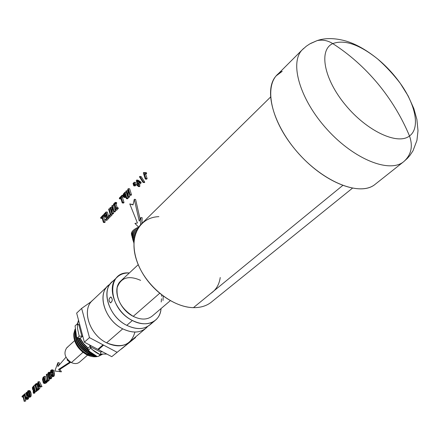 <?xml version="1.0" encoding="UTF-8"?>
<svg xmlns="http://www.w3.org/2000/svg" width="440" height="440" viewBox="0 0 440 440"><rect width="100%" height="100%" fill="white"/><g stroke="black" fill="none" stroke-linecap="round" stroke-linejoin="round"><path stroke-width="0.66" d="M145.811 178.497L147.131 178.662L146.614 179.196L145.294 179.036L145.811 178.497L144.419 174.169L145.745 174.334L147.131 178.662L145.811 178.497L145.294 179.036L143.33 172.915L143.715 172.507L144.309 173.08L145.139 172.585L145.338 173.206L144.419 174.169L145.811 178.497M145.294 179.036L146.614 179.196L147.131 178.662L145.745 174.334L146.663 173.377L146.46 172.755L145.139 172.585L144.309 173.08L143.715 172.507L143.33 172.915L145.294 179.036M145.338 173.206L146.663 173.377L145.745 174.334L144.419 174.169L145.338 173.206L145.139 172.585L146.46 172.755L146.663 173.377L145.338 173.206M145.03 172.678L143.715 172.507L145.03 172.678M144.551 173.008L143.99 172.937L144.551 173.008M143.44 182.039L144.76 182.193L144.375 182.6L143.049 182.441L143.44 182.039L139.843 176.402L141.163 176.566L144.76 182.193L143.44 182.039L143.049 182.441L139.453 176.809L139.843 176.402L143.44 182.039M143.049 182.441L144.375 182.6L144.76 182.193L141.163 176.566L139.843 176.402L139.453 176.809L143.049 182.441M138.617 185.95L139.937 186.104L139.43 186.621L138.116 186.466L138.617 185.95L138.144 184.448L139.458 184.602L139.937 186.104L138.617 185.95L138.116 186.466L137.643 184.965L137.088 185.537L136.873 184.844L137.423 184.272L136.251 180.554L136.752 180.026L139.601 181.907L139.843 182.677L138.144 184.448L138.617 185.95M139.156 182.468L137.066 181.038L137.924 183.75L139.156 182.468L137.924 183.75L137.066 181.038L139.156 182.468M138.116 186.466L139.43 186.621L139.937 186.104L139.458 184.602L141.163 182.837L140.921 182.066L138.072 180.186L136.752 180.026L136.251 180.554L137.423 184.272L136.873 184.844L137.088 185.537L137.643 184.965L138.116 186.466M138.875 182.754L138.683 182.144L138.875 182.754M139.843 182.677L141.163 182.837L139.458 184.602L138.144 184.448L139.843 182.677L139.601 181.907L136.752 180.026L138.072 180.186L140.921 182.066L139.601 181.907L140.921 182.066L141.163 182.837L139.843 182.677M137.847 185.625L137.088 185.537L137.847 185.625M134.2 182.237L135.514 182.391L136.257 184.751L134.942 184.597L134.2 182.237L133.826 182.628L134.2 182.237L134.942 184.597L134.563 184.987L133.826 182.628L134.563 184.987L134.942 184.597L136.257 184.751L135.883 185.141L134.563 184.987L135.883 185.141L136.257 184.751L135.514 182.391L134.2 182.237M133.403 183.073L133.986 183.145L133.034 183.458L133.403 183.073L134.139 185.433L133.403 183.073M135.454 185.587L134.139 185.433L133.771 185.818L133.034 183.458L133.771 185.818L134.139 185.433L135.454 185.587L135.086 185.972L133.771 185.818L135.086 185.972L135.295 185.075L135.454 185.587M130.213 194.656L131.522 194.799L131.071 195.267L129.756 195.124L130.213 194.656L128.348 188.65L129.663 188.799L131.522 194.799L130.213 194.656L129.756 195.124L128.233 190.196L128.31 196.625L127.727 197.225L125.884 191.23L126.335 190.757L127.853 195.674L127.76 189.266L128.348 188.65L130.213 194.656M129.756 195.124L131.071 195.267L131.522 194.799L129.663 188.799L128.348 188.65L127.76 189.266L127.853 195.674L126.335 190.757L125.884 191.23L127.727 197.225L128.31 196.625L128.233 190.196L129.756 195.124M129.624 196.763L129.597 194.601L129.624 196.763L128.31 196.625L129.624 196.763L129.041 197.368L129.624 196.763M127.787 191.367L127.644 190.899L126.335 190.757L127.644 190.899L127.787 191.367M129.041 197.368L127.727 197.225L129.041 197.368M126.847 198.143L128.156 198.281L127.661 198.792L126.346 198.655L126.847 198.143L125.004 192.148L126.203 192.28L125.004 192.148L126.847 198.143L126.346 198.655L125.571 196.125L123.921 197.384L123.118 196.394L123.266 194.112L125.004 192.148L123.266 194.112L123.118 196.394L123.921 197.384L125.571 196.125L126.346 198.655L127.661 198.792L128.156 198.281L126.847 198.143M127.837 197.236L128.156 198.281L127.837 197.236M124.075 194.09L123.536 195.333L124.075 196.449L125.345 195.388L124.735 193.397L124.075 194.09L124.977 194.183L124.075 194.09L124.735 193.397L125.345 195.388L124.372 196.35L123.838 196.301L123.58 194.887L124.075 194.09M125.763 197.368L124.454 197.23L125.763 197.368M125.076 194.618L123.767 194.475L125.076 194.618L124.889 195.024L125.076 194.618M124.845 195.476L124.889 195.024L123.58 194.887L124.889 195.024L124.845 195.476L123.536 195.333L124.845 195.476L124.911 195.844L124.845 195.476M125.769 196.774L125.021 196.697L125.769 196.774M125.23 197.522L123.921 197.384L125.23 197.522M124.779 195.982L123.629 195.855L124.779 195.982M124.35 196.356L123.838 196.301L124.35 196.356M122.722 202.417L124.025 202.549L123.536 203.06L122.227 202.928L122.722 202.417L121.121 197.164L122.425 197.302L124.025 202.549L122.722 202.417L122.227 202.928L120.632 197.676L119.515 198.841L119.295 198.121L122.023 195.267L122.243 195.987L121.121 197.164L122.722 202.417M122.227 202.928L123.536 203.06L124.025 202.549L122.425 197.302L123.178 196.515L122.425 197.302L121.121 197.164L122.243 195.987L123.057 196.075L122.243 195.987L122.023 195.267L119.295 198.121L119.515 198.841L120.632 197.676L122.227 202.928M120.819 198.979L119.515 198.841L120.819 198.979M122.98 195.365L122.023 195.267L122.98 195.365M116.787 207.614L116.116 208.313L114.763 203.808L116.067 203.94L117.183 207.653L116.067 203.94L116.738 203.236L116.518 202.521L115.22 202.389L115.434 203.104L114.763 203.808L116.116 208.313L116.787 207.614L117.007 208.335L115.176 210.232L114.961 209.512L115.632 208.813L114.279 204.309L113.614 205.007L113.399 204.292L115.22 202.389L113.399 204.292L113.614 205.007L114.279 204.309L115.632 208.813L114.961 209.512L115.176 210.232L117.007 208.335L116.787 207.614L118.091 207.74L116.787 207.614M118.311 208.461L117.007 208.335L118.311 208.461L118.091 207.74L118.311 208.461L116.479 210.353L118.311 208.461M115.434 203.104L116.738 203.236L116.067 203.94L114.763 203.808L115.434 203.104L115.22 202.389L116.518 202.521L116.738 203.236L115.434 203.104M116.479 210.353L115.176 210.232L116.479 210.353M114.516 205.101L113.614 205.007L114.516 205.101M114.13 211.316L115.429 211.437L114.994 211.888L113.696 211.767L114.13 211.316L112.36 205.381L113.658 205.513L115.429 211.437L114.13 211.316L113.696 211.767L112.244 206.899L112.31 213.202L111.749 213.78L109.995 207.856L110.429 207.399L111.87 212.256L111.793 205.975L112.36 205.381L114.13 211.316M113.696 211.767L114.994 211.888L115.429 211.437L113.658 205.513L112.36 205.381L111.793 205.975L111.87 212.256L110.429 207.399L109.995 207.856L111.749 213.78L112.31 213.202L112.244 206.899L113.696 211.767M113.608 213.323L113.586 211.409L113.608 213.323L112.31 213.202L113.608 213.323L113.053 213.901L113.608 213.323M111.815 207.829L110.429 207.399L111.815 207.829M113.053 213.901L111.749 213.78L113.053 213.901M110.864 214.698L112.162 214.814L109.857 217.201L108.559 217.085L110.864 214.698L109.109 208.78L110.303 208.896L109.109 208.78L110.864 214.698L108.559 217.085L108.35 216.37L110.176 214.473L108.636 209.275L109.109 208.78L108.636 209.275L110.176 214.473L108.35 216.37L108.559 217.085L109.857 217.201L112.162 214.814L110.864 214.698M111.859 213.785L112.162 214.814L111.859 213.785M107.795 217.877L109.087 217.993L106.832 220.325L105.54 220.215L107.795 217.877L106.057 211.976L107.349 212.097L108.548 216.161L107.349 212.097L106.057 211.976L107.795 217.877L105.54 220.215L105.331 219.5L107.107 217.652L106.524 215.65L104.94 217.299L104.731 216.596L106.315 214.946L105.793 213.18L104.06 214.99L103.857 214.28L106.057 211.976L103.857 214.28L104.06 214.99L105.793 213.18L106.315 214.946L104.731 216.596L104.94 217.299L106.524 215.65L107.107 217.652L105.331 219.5L105.54 220.215L106.832 220.325L109.087 217.993L107.795 217.877M108.829 217.107L109.087 217.993L108.829 217.107M106.233 217.415L106.849 216.772L106.233 217.415L104.94 217.299L106.233 217.415M105.353 215.111L106.128 214.302L105.353 215.111L104.06 214.99L105.353 215.111M103.879 221.936L105.171 222.046L104.704 222.53L103.406 222.42L103.879 221.936L102.366 216.761L103.659 216.876L105.171 222.046L103.879 221.936L103.406 222.42L101.904 217.25L100.843 218.356L100.634 217.646L103.23 214.935L103.439 215.644L102.366 216.761L103.879 221.936M103.406 222.42L104.704 222.53L105.171 222.046L103.659 216.876L104.731 215.76L104.522 215.05L103.23 214.935L100.634 217.646L100.843 218.356L101.904 217.25L103.406 222.42M102.135 218.471L100.843 218.356L102.135 218.471M103.439 215.644L104.731 215.76L103.659 216.876L102.366 216.761L103.439 215.644L103.23 214.935L104.522 215.05L104.731 215.76L103.439 215.644M51.293 374.611L52.553 374.572L52.685 374.902L52.553 374.572L51.293 374.611L50.87 374.985L51.293 374.611L51.557 375.254L51.293 374.611M52.635 375.221L51.557 375.254L52.377 375.667L52.74 374.589L51.854 370.97L51.183 370.805L50.859 372.62L50.441 372.993L50.672 370.568L51.53 369.886L52.514 370.948L52.921 372.224L52.976 375.766L52.553 376.393L51.656 376.431L50.87 374.985L51.656 376.431L52.553 376.393L52.976 375.766L53.174 373.637L52.036 370.167L51.53 369.886L50.672 370.568L50.441 372.993L50.859 372.62L51.183 370.805L51.854 370.97L52.74 374.589L52.377 375.667L51.557 375.254L52.635 375.221M52.404 375.623L51.832 375.639L52.404 375.623M52.085 371.965L52.129 371.486L52.085 371.965L50.826 371.998L52.085 371.965L52.118 372.581L52.085 371.965M51.7 372.961L52.118 372.581L50.441 372.993L51.7 372.961M53.3 370.134L51.53 369.886L52.794 369.859L53.3 370.134L52.036 370.167L53.3 370.134L53.774 370.915L53.3 370.134M54.186 372.185L53.774 370.915L52.514 370.948L53.774 370.915L54.186 372.185L52.921 372.224L54.186 372.185L54.434 373.604L54.186 372.185M54.445 374.798L54.434 373.604L53.174 373.637L54.434 373.604L54.445 374.798L53.185 374.836L54.445 374.798L54.236 375.733L54.445 374.798M53.818 376.354L54.236 375.733L52.976 375.766L54.236 375.733L53.818 376.354L52.553 376.393L53.818 376.354M51.629 370.793L51.183 370.805L51.629 370.793M51.904 371.058L50.996 371.085L51.904 371.058M52.113 371.454L50.87 371.486L52.113 371.454M53.361 376.558L52.102 376.596L53.361 376.558M50.298 374.567L51.568 374.6L50.298 374.567L49.891 373.296L51.15 373.263L51.557 374.528L50.98 372.977L51.15 373.263L49.891 373.296L50.298 374.567M51.288 375.952L50.545 375.975L49.929 378.719L48.912 378.631L47.795 375.177L48.4 372.438L49.423 372.51L49.891 373.296L49.423 372.51L50.402 372.482L48.923 372.229L47.993 373.065L47.795 375.177L48.912 378.631L49.929 378.719L50.545 375.975L51.288 375.952M49.874 374.941L48.901 373.054L48.219 374.236L48.763 377.195L49.429 378.098L50.122 376.921L49.874 374.941L50.122 376.921L49.429 378.098L48.763 377.195L48.219 374.236L48.901 373.054L49.874 374.941M51.816 377.13L50.556 377.168L51.816 377.13L51.81 376.486L51.607 378.059L51.816 377.13M51.188 378.681L51.607 378.059L50.347 378.098L51.607 378.059L51.188 378.681L49.929 378.719L51.188 378.681M50.391 372.312L48.923 372.229L50.391 372.312M49.478 374.204L49.533 373.868L49.478 374.204L48.219 374.236L49.478 374.204L49.517 375.095L49.478 374.204M49.715 376.167L49.517 375.095L48.263 375.127L49.517 375.095L49.715 376.167L48.455 376.206L49.715 376.167L50.023 377.157L49.715 376.167M50.067 377.245L48.763 377.195L50.067 377.245M50.677 378.884L49.418 378.923L50.677 378.884M49.011 373.137L48.576 373.148L49.011 373.137M49.357 373.538L48.329 373.566L49.357 373.538M49.869 377.806L49.093 377.834L49.869 377.806M48.136 380.111L49.396 380.072L47.443 381.799L46.189 381.843L48.136 380.111L46.695 374.171L47.779 374.138L46.695 374.171L48.136 380.111L46.189 381.843L46.013 381.123L47.559 379.748L46.294 374.528L46.695 374.171L46.294 374.528L47.559 379.748L46.013 381.123L46.189 381.843L47.443 381.799L49.396 380.072L48.136 380.111M49.066 378.725L49.396 380.072L49.066 378.725M44.204 376.404L42.961 377.586L44.204 376.404L45.634 382.333L44.115 383.455L43.186 382.454L42.526 379.308L42.961 377.586L42.559 379.896L43.626 383.191L44.115 383.455L45.634 382.333L44.204 376.404L45.458 376.365L44.204 376.404M43.406 377.982L43.016 379.814L43.505 381.838L44.138 382.635L45.062 381.981L43.973 377.471L43.406 377.982L44.088 377.96L43.406 377.982L43.973 377.471L45.062 381.981L44.138 382.635L43.505 381.838L42.977 378.994L43.406 377.982M46.888 382.289L45.634 382.333L46.888 382.289L46.778 381.821L46.888 382.289L45.887 383.18L46.888 382.289M45.458 376.365L46.503 380.688L45.458 376.365M45.37 383.411L44.115 383.455L45.37 383.411M44.231 378.956L42.977 378.994L44.231 378.956L44.264 379.77L44.231 378.956M44.468 380.842L44.264 379.77L43.016 379.814L44.264 379.77L44.468 380.842L43.219 380.881L44.468 380.842L44.759 381.793L44.468 380.842M44.919 382.107L44.759 381.793L43.505 381.838L44.759 381.793L44.919 382.107M44.187 378.367L43.109 378.4L44.187 378.367M44.594 382.393L43.808 382.421L44.594 382.393M40.744 386.672L41.998 386.623L40.348 387.019L40.744 386.672L38.258 381.733L39.507 381.689L41.998 386.623L40.348 387.019L39.628 385.561L38.445 386.611L38.544 388.625L38.142 388.977L37.824 382.124L38.258 381.733L40.744 386.672M39.314 384.962L38.242 382.773L38.407 385.776L39.314 384.962L38.407 385.776L38.242 382.773L39.314 384.962M40.348 387.019L41.998 386.623L39.507 381.689L38.258 381.733L37.824 382.124L38.142 388.977L38.544 388.625L38.445 386.611L39.628 385.561L40.348 387.019M39.694 386.568L38.445 386.611L39.694 386.568L39.792 388.575L39.694 386.568M39.391 388.927L39.792 388.575L38.142 388.977L39.391 388.927M37.45 388.729L36.911 389.213L35.86 384.758L37.103 384.714L38.049 388.707L37.103 384.714L37.642 384.23L37.477 383.521L36.229 383.565L36.399 384.274L35.86 384.758L36.911 389.213L37.45 388.729L37.62 389.444L36.146 390.753L35.976 390.038L36.52 389.56L35.47 385.105L34.931 385.589L34.76 384.885L36.229 383.565L34.76 384.885L34.931 385.589L35.47 385.105L36.52 389.56L35.976 390.038L36.146 390.753L37.62 389.444L37.45 388.729L38.132 388.702L37.45 388.729M38.869 389.395L37.62 389.444L38.869 389.395L38.764 388.955L38.869 389.395L37.389 390.698L38.869 389.395M36.399 384.274L37.642 384.23L37.103 384.714L35.86 384.758L36.399 384.274L36.229 383.565L37.477 383.521L37.642 384.23L36.399 384.274M37.389 390.698L36.146 390.753L37.389 390.698M35.58 385.567L34.931 385.589L35.58 385.567M35.277 391.518L36.526 391.468L34.887 391.864L35.277 391.518L33.902 385.655L35.145 385.611L36.152 389.884L35.145 385.611L33.902 385.655L35.277 391.518L34.887 391.864L34.303 389.389L33.462 390.313L33.77 392.86L33.292 393.091L33.138 389.961L32.571 389.406L32.379 387.541L33.902 385.655L32.379 387.541L32.571 389.406L33.138 389.961L33.292 393.091L33.77 392.86L33.462 390.313L34.303 389.389L34.887 391.864L36.526 391.468L35.277 391.518M36.355 390.742L36.526 391.468L36.355 390.742M33.203 387.145L32.775 388.146L33.187 389.285L34.139 388.668L33.677 386.722L33.203 387.145L33.776 387.123L33.203 387.145L33.677 386.722L34.139 388.668L33 389.092L32.775 388.146L33.203 387.145M34.903 391.947L33.66 391.996L34.903 391.947L34.991 392.469L34.903 391.947M35.013 392.81L34.991 392.469L33.748 392.519L34.991 392.469L35.013 392.81L33.77 392.86L35.013 392.81L34.573 393.201L35.013 392.81M34.089 388.591L34.04 388.267L34.089 388.591L32.846 388.641L34.089 388.591M34.386 389.725L33.907 389.747L34.386 389.725M34.447 390L33.616 390.033L34.447 390M34.513 390.275L33.462 390.313L34.513 390.275M34.601 390.638L33.424 390.682L34.601 390.638M34.722 391.171L33.501 391.221L34.722 391.171M34.573 393.201L33.33 393.25L34.573 393.201M33.836 387.393L32.962 387.425L33.836 387.393M33.907 387.706L32.819 387.75L33.907 387.706M34.001 388.097L32.775 388.146L34.001 388.097M33 389.092L33.693 389.065L33 389.092M29.7 392.948L30.943 392.893L31.174 394.273L29.931 394.323L29.321 391.699L30.564 391.65L30.943 392.893L29.7 392.948L29.942 395.483L29.744 396.38L28.87 397.155L27.957 396.077L27.346 392.32L27.715 391.089L28.419 390.638L29.7 392.948M29.304 393.3L28.397 391.435L27.753 392.568L28.259 395.461L28.881 396.352L29.53 395.23L29.304 393.3L29.53 395.23L28.881 396.352L28.259 395.461L27.753 392.568L28.397 391.435L29.304 393.3M29.931 394.323L31.174 394.273L31.18 395.428L29.942 395.483L29.931 394.323M31.174 394.273L30.129 390.88L27.929 390.825L27.357 393.47L28.391 396.858L29.354 396.974L29.942 395.483L31.18 395.428L31.174 394.273M30.982 396.325L31.18 395.428L30.982 396.325L29.744 396.38L30.982 396.325L30.591 396.918L30.982 396.325M30.107 397.1L28.87 397.155L30.107 397.1M28.991 392.519L27.753 392.568L28.991 392.519L29.029 393.388L28.991 392.519M29.211 394.438L29.029 393.388L27.792 393.437L29.029 393.388L29.211 394.438L27.973 394.488L29.211 394.438L29.497 395.406L29.211 394.438M29.502 395.417L28.259 395.461L29.502 395.417M28.886 390.924L30.129 390.88L30.564 391.65L29.321 391.699L28.419 390.638L29.656 390.594L30.129 390.88L28.886 390.924M28.479 391.507L28.089 391.523L28.479 391.507M28.803 391.881L27.858 391.919L28.803 391.881M29.315 396.055L28.567 396.083L29.315 396.055M27.302 395.929L27.902 395.901L27.302 395.929L26.472 392.326L27.352 392.293L26.472 392.326L27.302 395.929M28.584 396.979L27.489 397.029L26.868 399.174L25.993 399.25L25.647 398.673L24.514 394.081L24.893 393.74L25.933 398.057L26.703 398.47L27.066 397.056L26.092 392.667L26.472 392.326L26.092 392.667L27.066 397.056L26.703 398.47L25.933 398.057L24.893 393.74L24.514 394.081L25.647 398.673L25.993 399.25L26.868 399.174L27.489 397.029L28.584 396.979M28.716 397.881L27.478 397.936L28.716 397.881L28.721 397.062L28.716 397.881M28.105 399.118L28.507 398.58L27.269 398.635L28.507 398.58L28.105 399.118L26.868 399.174L28.105 399.118M26.967 397.32L26.131 393.69L24.893 393.74L26.131 393.69L26.967 397.32L25.729 397.375L26.967 397.32L27.071 397.667L26.967 397.32M27.632 399.355L26.395 399.41L27.632 399.355M26.983 398.007L25.933 398.057L26.983 398.007M26.725 398.442L26.158 398.47L26.725 398.442M24.552 401.038L25.784 400.978L24.178 401.368L24.552 401.038L23.386 395.94L24.618 395.89L25.784 400.978L24.178 401.368L23.012 396.275L22.16 397.04L22 396.341L24.085 394.471L24.244 395.17L23.386 395.94L24.552 401.038M24.178 401.368L25.784 400.978L24.618 395.89L24.877 395.654L23.386 395.94L24.761 395.148L24.244 395.17L24.085 394.471L22 396.341L22.16 397.04L23.012 396.275L24.178 401.368M23.177 396.995L22.16 397.04L23.177 396.995M24.602 394.449L24.085 394.471L24.602 394.449M134.937 223.427L138.611 227.084L134.937 223.427L137.423 222.981L129.773 203.929L133.029 204.875L134.283 199.309L139.271 221.155L140.822 217.591L142.148 217.712L141.972 223.372L142.148 217.712L140.822 217.591L140.602 224.78L140.822 217.591L139.271 221.155L134.283 199.309L133.029 204.875L129.773 203.929L137.423 222.981L134.937 223.427M133.078 204.644L129.773 203.929L133.078 204.644M140.124 219.203L135.603 199.447L134.283 199.309L135.603 199.447L140.124 219.203M57.91 362.709L54.819 371.03L61.452 371.806L59.884 369.364L70.785 362.269L59.884 369.364L61.452 371.806L54.819 371.03L57.91 362.709L57.904 366.531L65.978 357.192L57.904 366.531L57.91 362.709L59.175 362.681L57.91 362.709M67.271 359.216L67.139 360.041L69.784 362.115L58.614 369.397L60.187 371.839L58.614 369.397L59.884 369.364L58.614 369.397L69.784 362.115L67.139 360.041L67.271 359.216M59.175 362.681L59.169 365.068L59.175 362.681M67.963 360.03L67.139 360.041L67.963 360.03M70.499 362.098L69.784 362.115L70.499 362.098M121.352 349.069L135.564 337.541L135.432 337.073L135.564 337.541L121.352 349.069M111.771 356.67L126.605 344.647L111.771 356.67L126.209 344.96L111.771 356.67L98.428 349.624L111.771 356.67M97.845 349.316L98.428 349.624L103.609 345.131L117.018 352.248L103.609 345.131L98.428 349.624L97.845 349.316L103.026 344.817L103.609 345.131L103.026 344.817L97.845 349.316L84.359 342.194L97.845 349.316M76.659 313.11L84.359 342.194L89.469 337.623L103.026 344.817L89.469 337.623L84.359 342.194L76.659 313.11L81.642 308.396L76.659 313.11M91.482 301.477L81.642 308.396L89.469 337.623L81.642 308.396L91.482 301.477M92.851 300.108C81.252 309.062 89.188 334.653 106.623 342.826C121.77 348.772 131.208 345.18 134.926 332.057L134.926 332.057M145.316 328.746L129.888 341.737C123.761 346.819 116.006 347.182 106.623 342.826L122.743 328.845C132.264 333.35 140.085 333.069 146.207 327.998L147.653 326.469C141.642 332.954 133.337 333.74 122.743 328.845L106.623 342.826C89.743 334.889 81.51 310.376 92.048 300.867L107.553 286.242C97.02 295.735 105.611 320.628 122.743 328.845C103.917 319.891 96.327 291.77 110.061 284.202L107.553 286.242M114.851 280L114.851 280C100.056 286.781 107.322 316.058 126.786 325.336C137.968 330.468 146.498 329.417 152.378 322.19M155.062 320.54L150.298 324.555C144.177 329.626 136.345 329.885 126.786 325.336L132.38 320.491C141.982 325.089 149.842 324.858 155.953 319.786C158.956 316.971 160.649 313.231 161.035 308.577C160.435 321.811 146.366 328.097 132.38 320.491L126.786 325.336C109.588 317.053 100.909 292.061 111.441 282.574L116.814 277.508C106.288 286.985 115.093 312.109 132.38 320.491C107.514 308.572 105.991 270.479 129.338 272.971C124.218 272.811 120.043 274.324 116.814 277.508M110.764 296.973C108.504 298.898 108.455 300.85 110.611 302.836C112.739 300.905 112.788 298.952 110.764 296.973L110.941 296.995C112.794 299.167 112.684 301.114 110.611 302.836L110.429 302.814C108.455 300.647 108.564 298.694 110.764 296.973M140.624 280.368C128.728 275.115 120.918 277.503 117.183 287.534C116.017 299.151 121.363 308.759 133.227 316.349C119.097 309.469 111.898 288.909 120.566 281.155L138.232 264.666M159.665 293.304L133.227 316.349L159.665 293.304M170.308 300.685L152.597 315.755C147.576 319.946 141.119 320.144 133.227 316.349M163.004 300.459L163.246 296.115M161.849 296.324L161.486 295.449M161.222 301.994L161.491 298.743M88.022 348.161C84.618 345.609 81.972 342.309 80.086 338.256C81.851 342.194 84.496 345.493 88.022 348.161M87.791 349.157C83.578 345.983 80.674 342.337 79.085 338.217C80.922 342.634 83.82 346.28 87.791 349.157M88.385 350.257C83.749 347.226 80.438 343.184 78.447 338.129C80.404 343.167 83.721 347.209 88.385 350.257M77.434 337.898C79.701 344.245 83.842 348.981 89.854 352.11L90.574 352.445L89.854 352.11C83.408 348.447 79.277 343.745 77.468 338.002M92.274 353.645L89.403 352.506C83.243 349.283 79.062 344.427 76.874 337.92C79.002 344.372 83.177 349.234 89.403 352.506L92.274 353.645M94.391 354.921L88.682 353.139L89.403 352.506L88.682 353.139C79.613 347.804 75.191 340.808 75.411 332.139C75.416 341.022 79.838 348.024 88.682 353.139L94.391 354.921M101.536 354.206L100.314 354.613L101.536 354.206M101.893 354.244L100.05 354.948L101.893 354.244M95.332 355.454L88.231 353.535C78.617 347.793 74.278 340.236 75.207 330.869C74.366 340.489 78.711 348.04 88.231 353.535L95.332 355.454M87.511 354.161L88.231 353.535L87.511 354.161C77.27 348.997 72.154 337.711 75.059 329.571C71.759 337.034 77.963 349.861 87.511 354.161L95.849 356.098L87.511 354.161M102.245 354.277L99.325 355.57L102.245 354.277M96.454 356.07L95.849 356.098L96.454 356.07M133.166 231.655C131.703 233.393 131.274 234.823 131.885 235.95L131.912 236.005C131.148 233.305 133.188 230.714 138.028 228.245M131.654 235.076L131.549 234.691C130.817 231.99 133.249 229.422 138.842 226.996M102.366 354.288L98.868 355.96L102.366 354.288M96.993 356.361L95.414 356.488L95.425 356.103L95.414 356.488L87.059 354.558C78.172 349.393 73.766 342.386 73.838 333.536L75.026 329.202L73.838 333.536C73.486 338.008 74.784 342.436 77.726 346.825L82.566 352.055L86.796 354.789L87.059 354.558L95.414 356.488L96.993 356.361M132.187 237.072L132.149 236.94C131.428 234.63 133.089 232.26 137.132 229.829L136.862 229.983L137.137 229.818C133.21 232.067 131.56 234.46 132.182 237.001L132.182 237.001M102.421 354.293L98.467 356.307L102.421 354.293M97.482 356.543C94.072 357.181 90.514 356.598 86.796 354.789C78.05 349.657 73.728 342.573 73.838 333.536C74.107 343.019 78.513 350.026 87.059 354.558L86.796 354.789C90.514 356.598 94.072 357.181 97.482 356.543M133.694 233.662C132.237 235.389 131.813 236.819 132.418 237.952L132.446 238.002C131.786 235.774 133.089 233.596 136.356 231.462M132.721 239.074L132.682 238.942C131.972 237.193 132.984 235.235 135.713 233.085L133.821 234.806M132.776 236.39L132.44 237.848M87.543 355.146L79.75 361.95C77.495 363.869 74.701 364.078 71.368 362.577L82.951 352.358L71.368 362.577C64.911 358.061 63.355 353.155 66.704 347.859L74.663 340.615M132.979 240.004C132.292 238.431 133.018 236.676 135.168 234.746M134.387 235.494C132.798 237.292 132.319 238.782 132.952 239.954L132.952 239.954M133.788 243.089L134.112 239.894M67.788 347.028L66.704 347.859M133.254 241.082L133.221 240.95C132.6 239.701 133.106 238.189 134.734 236.401L134.425 236.731M133.276 238.486L132.974 239.882M133.804 240.499L133.513 241.923M133.513 242.017L133.32 240.191L134.376 238.128L133.315 240.213L133.513 242.017M77.413 323.714L75.081 325.886L76.609 337.452L75.081 325.886L77.413 323.714L77.495 328.356L79.184 336.188L77.303 337.898L76.609 337.452L77.028 337.997L80.295 338.234L82.555 336.188L79.184 336.188L77.495 328.361L77.413 323.714L78.859 324.868L81.851 336.188L78.859 324.868L79.558 324.874L78.859 324.868M78.535 324.847L77.996 324.682M77.621 324.341L78.507 320.095L77.446 323.917M88.044 348.073L87.918 349.839L89.408 351.379L97.053 356.395C93.346 354.69 90.475 352.605 88.44 350.136L87.868 348.728L88.044 348.073L90.425 345.972L88.858 344.57L90.425 345.972L90.255 346.627L90.425 345.972L88.044 348.073L83.622 343.569L80.201 338.322L83.622 343.569L88.044 348.073M100.458 354.052L106.843 354.068L100.458 354.052M79.558 324.874L79.563 324.082L79.558 324.874M102.9 351.984L101.085 351.593L100.914 352.253L90.255 346.627L90.838 348.029L88.44 350.136L90.838 348.029L90.305 347.732L90.255 346.627L100.914 352.253L101.085 351.593L102.9 351.984M82.984 336.985L82.555 336.188L82.984 336.985M80.295 338.234L77.303 337.898L79.184 336.188L82.555 336.188L80.184 338.234M77.121 337.997L79.492 338.223M100.276 354.756L100.914 352.253L100.276 354.756L91.817 349.294L90.838 348.029C93.093 350.691 96.245 352.935 100.276 354.756L98.351 356.406L100.276 354.756M98.351 356.406L97.053 356.395L98.351 356.406M352.363 188.254L212.262 301.384C207.378 305.652 201.102 307.742 193.441 307.648L342.672 185.515L193.441 307.648C176.341 307.351 155.128 293.541 143.423 274.665C131.659 255.805 131.021 234.823 140.971 224.378L270.468 97.125M158.873 216.645C139.067 217.333 128.249 237.479 137.071 261.701C145.629 285.929 172.282 307.456 193.441 307.648M282.211 71.33C263.417 79.722 267.861 116.281 294.448 148.66C320.793 181.203 359.761 197.384 375.133 184.333L403.722 161.662L407.38 158.351L409.866 155.513L412.968 150.865L416.933 140.415L418 130.675L416.9 119.493L413.859 108.625L408.139 95.925L400.351 83.457C393.855 74.322 386.342 66.204 377.817 59.109C359.502 44.495 344.487 39.319 332.761 43.593C327.729 40.469 322.514 39.479 317.119 40.617L310.723 43.379L317.119 40.617C322.514 39.479 327.729 40.469 332.761 43.593C318.571 49.874 323.697 78.804 345.411 104.929C366.933 131.175 397.7 145.42 409.502 135.966C420.393 128.183 415.734 104.901 400.351 83.457C415.734 104.901 420.393 128.183 409.502 135.966C413.166 146.377 411.241 154.941 403.722 161.662L375.133 184.333C360.712 196.383 325.76 183.535 299.486 154.501C273.053 125.62 263.285 89.375 276.26 75.79L282.211 71.33M303.639 48.444L301.978 50.067C289.372 63.288 300.108 99.951 327.349 129.707C354.437 159.605 389.719 173.41 403.722 161.662C411.241 154.941 413.166 146.377 409.502 135.966C401.539 116.952 390.94 99.462 377.707 83.496C364.403 67.6 349.426 54.296 332.761 43.593C344.487 39.319 359.502 44.495 377.817 59.109C386.342 66.204 393.855 74.322 400.351 83.457C393.618 74.624 386.106 66.512 377.817 59.109C365.97 49.561 354.866 43.401 344.493 40.634C333.949 37.939 324.825 37.939 317.119 40.617L309.755 43.923L306.312 46.222L301.978 50.067L303.639 48.444M403.722 161.662C389.719 173.41 354.437 159.605 327.349 129.707C300.108 99.951 289.372 63.288 301.978 50.067L276.26 75.79M377.707 83.496C390.94 99.462 401.539 116.952 409.502 135.966C397.7 145.42 366.933 131.175 345.411 104.929C323.697 78.804 318.571 49.874 332.761 43.593C349.426 54.296 364.403 67.6 377.707 83.496M220.242 277.524C219.203 284.664 215.99 290.02 210.601 293.601M110.429 302.814L110.787 302.825M88.143 350.031L88.842 350.708M79.558 338.25L80.234 338.256M91.817 349.294L91.245 348.618"/></g></svg>
